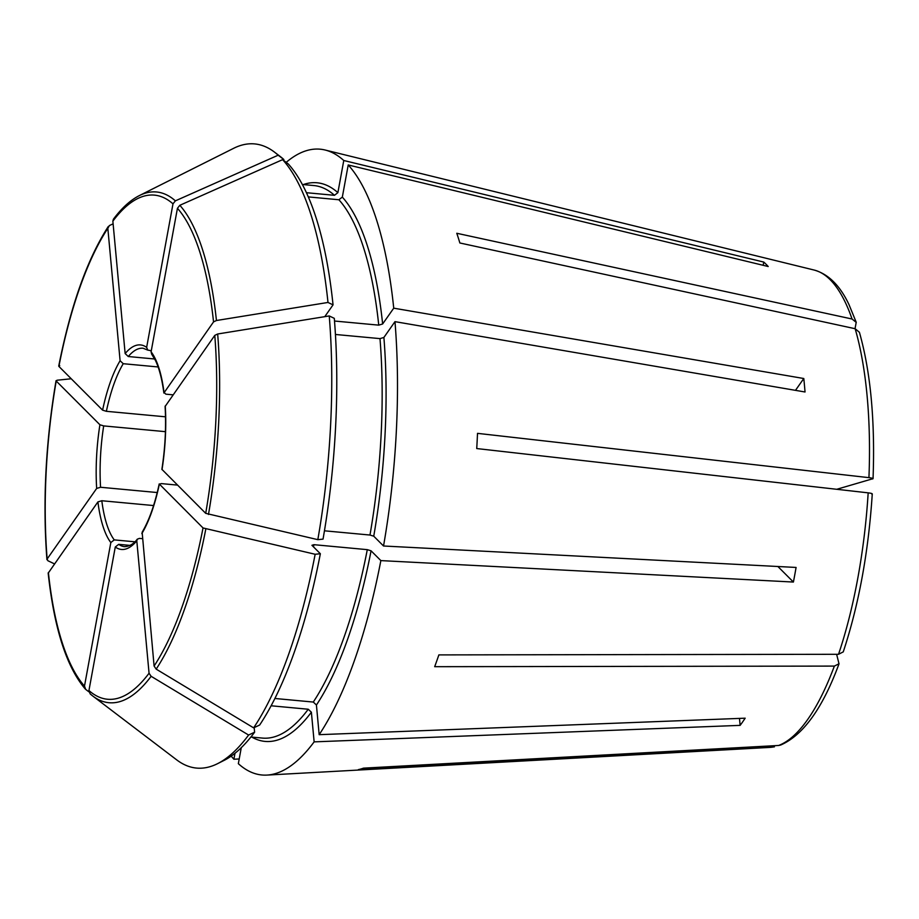 <?xml version="1.0" encoding="UTF-8"?>
<svg xmlns="http://www.w3.org/2000/svg" width="919" height="919" viewBox="0 0 919 919"><rect width="100%" height="100%" fill="white"/><g stroke="black" fill="none" stroke-linecap="round" stroke-linejoin="round"><path stroke-width="1.38" d="M274.884 698.474L313.287 702.059L316.423 705.022L319.169 734.672L745.171 718.187A249.83 81.745 -84.7 0 1 740.128 725.367L739.485 718.405M253.633 727.859A313.425 102.56 95.3 0 0 315.148 554.272L320.352 553.732A309.542 101.285 95.3 0 1 259.652 725.034L253.633 727.859L156.173 669.124L154.093 666.034L142.146 532.273M239.204 758.968L233.897 759.232A314.252 102.825 95.3 0 1 231.197 756.107M88.936 691.858L85.708 689.411L84.491 686.079L110.831 542.555L114.255 539.89L134.84 541.808M234.988 753.27L233.897 759.232M855.038 328.692L856.198 322.351L852.051 319.008L456.789 233.277A301.535 98.666 95.3 0 1 459.868 242.984L855.141 328.715A239.985 78.529 95.3 0 1 868.937 477.65L477.512 433.354A301.535 98.666 95.3 0 1 476.731 448.552L868.168 492.848A239.985 78.529 95.3 0 1 838.53 654.294L438.857 654.902A301.535 98.666 95.3 0 1 434.687 666.689L834.36 666.091A239.985 78.529 95.3 0 1 778.646 745.47L363.476 768.146A301.535 98.666 95.3 0 1 358.341 769.628L773.511 746.94A239.985 78.529 95.3 0 1 769.789 747.411L266.947 775.085A314.252 102.825 95.3 0 1 238.343 763.678L241.272 747.687M54.439 563.864L47.857 560.716L47.145 558.993L96.667 488.437L100.562 487.265L157.229 492.538M56.048 380.673C45.64 442.441 42.596 502.096 46.926 559.671L47.145 558.993A253.15 82.836 95.3 0 1 56.22 381.029L99.907 424.75L103.686 425.911L165.42 431.666M836.727 489.299L873.016 478.684M872.602 478.96C873.636 478.535 872.418 478.098 868.937 477.65M271.116 705.781L308.244 709.238L311.38 712.202L314.137 741.863A314.252 102.825 95.3 0 1 266.947 775.085M217.539 763.678A313.425 102.56 95.3 0 0 248.601 735.039L254.609 732.213A309.542 101.285 95.3 0 1 223.972 760.45L217.539 763.678A313.425 102.56 95.3 0 1 176.701 759.875L92.762 696.005A256.47 83.916 95.3 0 1 90.154 693.856L92.762 696.005A256.47 83.916 95.3 0 0 151.13 676.304L149.062 673.225L136.793 540.809L137.299 539.2L139.424 538.385L142.296 538.649M248.601 735.039L151.13 676.304M90.154 693.856L88.936 690.525L115.277 547.012L118.7 544.347L130.084 545.404M85.26 688.997C66.547 666.999 54.187 628.401 48.179 573.18L97.908 501.912L101.814 500.74L153.576 505.553M71.234 378.766L57.058 380.225L56.22 381.029L57.058 380.225M113.117 223.822L109.361 225.58L107.833 228.337L120.102 360.742L123.238 363.706L158.114 366.957M59.735 365.624L58.896 366.417L102.595 410.15L106.374 411.31L165.512 416.812M306.441 192.703L334.459 195.31L337.882 192.657L343.775 160.503A314.252 102.825 95.3 0 0 325.142 150.027A314.252 102.825 95.3 0 0 286.188 162.353M175.38 200.847A256.47 83.916 95.3 0 0 139.355 195.586L233.644 148.315A313.425 102.56 95.3 0 1 274.482 152.117L280.203 156.483A309.542 101.285 95.3 0 1 283.822 159.492L278.17 155.196L175.38 200.847L172.99 203.846L146.649 347.359L147.706 350.059L151.29 350.771M274.482 152.117A313.425 102.56 95.3 0 1 278.17 155.196M139.355 195.586C130.406 200.135 121.756 208.016 113.393 219.216L112.865 221.157L125.145 353.562L128.281 356.526L154.714 358.996M308.324 196.907L338.904 199.756L342.327 197.103L348.221 164.96A314.252 102.825 95.3 0 1 393.734 308.175L803.792 378.513L795.475 390.357M334.505 321.03L378.743 325.142L382.637 323.97L393.734 308.175M327.991 302.454A313.425 102.56 95.3 0 0 282.615 159.642L288.267 163.938A309.542 101.285 95.3 0 1 333.046 304.867L327.991 302.454L216.436 320.513L213.541 321.903L163.869 393.033C162.077 379.352 159.297 368.519 155.495 360.558L151.578 353.987M282.615 159.642L179.825 205.293L177.436 208.291L151.095 351.816L151.624 353.976M335.435 334.47L379.995 338.617L383.889 337.457L394.975 321.65A314.252 102.825 95.3 0 1 383.533 546.001L373.746 536.202L369.978 535.042L324.453 530.803M317.825 539.66A313.425 102.56 95.3 0 0 329.243 315.941L334.298 318.342A309.542 101.285 95.3 0 1 323.04 539.12L317.825 539.66L205.707 513.342L161.905 469.345M329.243 315.941L217.677 333.988L214.782 335.378L165.11 406.474M320.352 553.732L311.932 545.3L313.93 544.68L367.29 549.654L371.069 550.814L380.857 560.601A314.252 102.825 95.3 0 1 319.169 734.672M315.148 554.272L203.03 527.954L159.217 483.934C154.783 504.462 149.085 520.579 142.112 532.273M151.095 351.816A102.71 33.612 -84.7 0 1 164.019 392.459L165.891 394.171L173.059 394.837M141.825 533.629A102.71 33.612 -84.7 0 0 159.332 484.221L161.33 483.601L177.493 485.106M394.975 321.65L805.033 391.988A249.83 81.745 -84.7 0 0 803.792 378.513M333.046 304.867L324.775 316.653M348.221 164.96L768.204 266.521A249.83 81.745 -84.7 0 0 763.758 262.064L763.161 265.292M839.024 663.817C822.735 708.055 803.286 735.131 780.69 745.033L778.646 745.47M843.205 651.904L838.53 654.294M777.865 566.495L793.407 582.049A249.83 81.745 -84.7 0 0 796.084 567.448L383.533 546.001M254.609 732.213L254.184 727.595M283.822 159.492L283.649 160.434M859.345 332.253L855.141 328.715M871.832 494.158C872.855 493.733 871.637 493.296 868.168 492.848M836.635 654.305L839.001 663.771L834.36 666.091M774.441 746.825L773.511 746.94M793.407 582.049L380.857 560.601M763.758 262.064L343.775 160.503M314.137 741.863L740.128 725.367M308.244 709.238A277.458 90.786 95.3 0 1 262.455 738.083L250.91 737.015M311.38 712.202A280.525 91.797 95.3 0 1 251.863 737.107M149.062 673.225A253.15 82.836 95.3 0 1 88.936 690.525M115.277 547.012A102.71 33.612 -84.7 0 0 136.793 540.809M118.7 544.347A99.643 32.602 -84.7 0 0 124.616 546.667C129.579 546.334 133.806 543.841 137.287 539.166M84.491 686.079A253.15 82.836 95.3 0 1 48.385 572.468M97.908 501.912A102.71 33.612 -84.7 0 0 110.831 542.555M99.907 424.75A102.71 33.612 -84.7 0 0 96.667 488.437M58.896 366.417A253.15 82.836 95.3 0 1 107.833 228.337M120.102 360.742A102.71 33.612 -84.7 0 0 102.595 410.15M302.362 184.489L313.896 185.558A277.458 90.786 95.3 0 1 334.459 195.31M303.304 184.57A280.525 91.797 95.3 0 1 337.882 192.657M112.865 221.157A253.15 82.836 95.3 0 1 172.99 203.846M146.649 347.359A102.71 33.612 -84.7 0 0 125.145 353.562M338.904 199.756A277.458 90.786 95.3 0 1 378.743 325.142M342.327 197.103A280.525 91.797 95.3 0 1 382.637 323.97M179.825 205.293A256.47 83.916 95.3 0 1 216.436 320.513M177.436 208.291A253.15 82.836 95.3 0 1 213.541 321.903M379.995 338.617A277.458 90.786 95.3 0 1 369.978 535.042M383.889 337.457A280.525 91.797 95.3 0 1 373.746 536.202M217.677 333.988A256.47 83.916 95.3 0 1 208.475 514.479M214.782 335.378A253.15 82.836 95.3 0 1 205.707 513.342M162.02 469.62A102.71 33.612 -84.7 0 0 165.259 405.934M313.93 544.68A277.458 90.786 95.3 0 1 313.505 546.874M367.29 549.654A277.458 90.786 95.3 0 1 313.287 702.059M371.069 550.814A280.525 91.797 95.3 0 1 316.423 705.022M205.799 529.091A256.47 83.916 95.3 0 1 156.173 669.124M203.03 527.954A253.15 82.836 95.3 0 1 154.093 666.034M101.814 500.74A99.643 32.602 -84.7 0 0 114.255 539.89M103.686 425.911A99.643 32.602 -84.7 0 0 100.562 487.265M123.238 363.706A99.643 32.602 -84.7 0 0 106.374 411.31M147.706 350.093L143.088 348.244A99.643 32.602 -84.7 0 0 128.281 356.526M856.244 322.316L849.007 304.626C840.069 285.66 828.49 274.138 814.234 270.071A239.985 78.529 95.3 0 1 852.051 319.008M58.736 366.049C70.694 305.774 87.202 259.273 108.258 226.533M165.087 406.451C166.282 426.749 165.213 447.714 161.882 469.356M859.403 332.253C870.626 371.931 875.175 420.73 873.05 478.661M872.269 493.905C868.455 552.285 858.771 604.943 843.251 651.893M774.43 746.837L769.789 747.411M814.234 270.071L325.142 150.027"/></g></svg>
